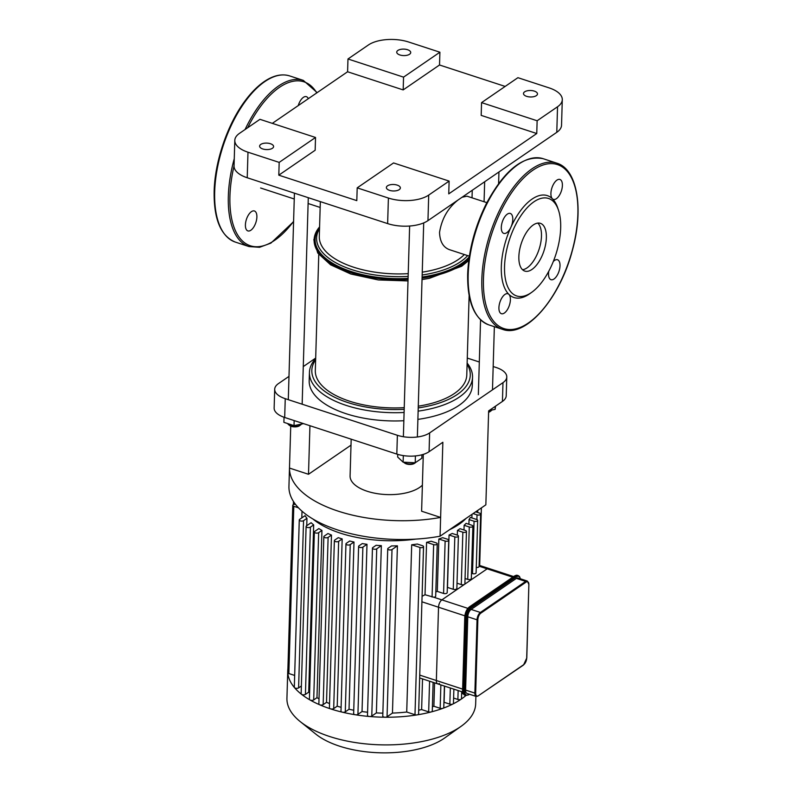 <?xml version="1.0" encoding="UTF-8"?>
<svg xmlns="http://www.w3.org/2000/svg" width="792" height="792" viewBox="0 0 792 792"><rect width="100%" height="100%" fill="white"/><g stroke="black" fill="none" stroke-linecap="round" stroke-linejoin="round"><path stroke-width="1.19" d="M558.499 210.246L557.726 207.93A53.618 25.463 108.1 0 0 552.4 198.772A10.494 4.98 108.1 0 0 553.39 199.386A10.494 4.98 108.1 0 0 561.389 190.961A10.494 4.98 108.1 0 0 559.904 179.447A10.494 4.98 108.1 0 0 552.321 186.734A10.494 4.98 108.1 0 0 552.4 198.772A53.618 25.463 108.1 0 0 510.909 227.215A10.494 4.98 108.1 0 0 510.296 213.454A10.494 4.98 108.1 0 0 502.306 221.879A10.494 4.98 108.1 0 0 503.791 233.392A10.494 4.98 108.1 0 0 510.909 227.215A53.618 25.463 108.1 0 0 501.316 266.686A53.618 25.463 108.1 0 0 508.909 294.377A10.494 4.98 108.1 0 0 507.919 293.753A10.494 4.98 108.1 0 0 499.92 302.188A10.494 4.98 108.1 0 0 501.405 313.701A10.494 4.98 108.1 0 0 508.989 306.415A10.494 4.98 108.1 0 0 508.909 294.377A53.618 25.463 108.1 0 0 529.699 293.753L531.689 292.337A51.282 24.354 108.1 0 0 558.499 210.246A51.282 24.354 108.1 0 0 527.71 207.167A51.282 24.354 108.1 0 0 504.544 266.449A51.282 24.354 108.1 0 0 531.689 292.337M548.767 271.26A10.494 4.98 108.1 0 0 551.014 279.695A10.494 4.98 108.1 0 0 559.003 271.27A10.494 4.98 108.1 0 0 557.519 259.756A10.494 4.98 108.1 0 0 553.311 261.489M522.552 269.735A25.116 11.93 108.1 0 0 539.065 249.322A25.116 11.93 108.1 0 0 537.778 223.096M518.859 256.628A25.116 11.93 108.1 0 0 524.809 271.092A25.116 11.93 108.1 0 0 543.946 250.915A25.116 11.93 108.1 0 0 540.401 223.334A25.116 11.93 108.1 0 0 526.492 232.363A25.116 11.93 108.1 0 0 518.859 256.628M298.238 105.593A10.494 4.98 -71.9 0 1 306.385 96.664A10.494 4.98 -71.9 0 1 308.296 98.703M255.39 211.593A10.494 4.98 -71.9 0 1 256.885 217.008A10.494 4.98 -71.9 0 1 253.697 227.146A10.494 4.98 -71.9 0 1 247.886 230.917A10.494 4.98 -71.9 0 1 246.411 219.394A10.494 4.98 -71.9 0 1 254.4 210.969A10.494 4.98 -71.9 0 1 255.39 211.593M528.878 584.476L527.323 581.041L518.057 578.012A5.831 2.772 108.1 0 0 516.404 578.388L471.121 609.434A5.831 2.772 108.1 0 0 467.785 616.78L465.607 690.079A5.831 2.772 108.1 0 0 466.983 693.436L476.249 696.465L477.903 696.079M462.637 689.109L436.352 680.526A5.831 2.772 108.1 0 0 437.728 683.882A5.831 2.772 -71.9 0 1 436.352 680.526L438.53 607.226A5.831 2.772 -71.9 0 1 441.867 599.881A5.831 2.772 108.1 0 0 438.53 607.226L464.864 615.829M467.864 608.365L441.867 599.881L487.149 568.834A5.831 2.772 -71.9 0 1 488.812 568.458A5.831 2.772 108.1 0 0 487.149 568.834L512.741 577.19M457.014 583.199L461.291 584.595A2.327 1.079 1.7 0 0 464.508 584.357A2.327 1.079 1.7 0 0 464.894 583.793L466.448 531.392A2.327 1.079 -178.3 0 1 465.211 532.303A2.327 1.079 -178.3 0 1 462.845 532.204L457.449 530.442A85.665 39.689 1.7 0 0 460.003 528.69L465.389 530.452A2.327 1.079 -178.3 0 1 466.448 531.392M447.341 587.486A85.665 39.689 1.7 0 0 447.5 587.417L453.252 589.298A2.327 1.079 1.7 0 0 455.628 589.397A2.327 1.079 1.7 0 0 456.865 588.486L458.42 536.095A2.327 1.079 1.7 0 0 457.36 535.144L452.212 533.471A85.665 39.689 1.7 0 1 449.054 535.016L454.816 536.897A2.327 1.079 1.7 0 0 457.182 537.006A2.327 1.079 1.7 0 0 458.42 536.095M435.818 591.881A85.665 39.689 1.7 0 0 437.293 591.396L443.579 593.456A2.327 1.079 1.7 0 0 445.945 593.554A2.327 1.079 1.7 0 0 447.183 592.644L448.737 540.253A2.327 1.079 1.7 0 0 447.688 539.303L442.669 537.669A85.665 39.689 1.7 0 1 438.857 539.005L445.134 541.055A2.327 1.079 1.7 0 0 447.5 541.164A2.327 1.079 1.7 0 0 448.737 540.253M422.077 596.297L425.027 594.742L433.729 597.217A2.327 1.079 1.7 0 0 435.689 596.208L437.243 543.817A2.327 1.079 1.7 0 0 436.184 542.876L431.175 541.233A85.665 39.689 1.7 0 1 426.581 542.322L433.64 544.619A2.327 1.079 1.7 0 0 436.006 544.728A2.327 1.079 1.7 0 0 437.243 543.817M433.729 597.217L441.867 599.881L487.149 568.834L479.091 566.201M476.269 567.438A2.327 1.079 1.7 0 0 479.081 566.468L480.635 514.067A2.327 1.079 -178.3 0 1 479.398 514.978A2.327 1.079 -178.3 0 1 477.031 514.869L473.081 513.582M471.488 573.289L472.507 573.626A2.327 1.079 1.7 0 0 474.873 573.725A2.327 1.079 1.7 0 0 476.111 572.814L477.665 520.423A2.327 1.079 -178.3 0 1 476.438 521.334A2.327 1.079 -178.3 0 1 474.062 521.225L469.052 519.592A85.665 39.689 1.7 0 0 470.329 517.423L476.616 519.473A2.327 1.079 -178.3 0 1 477.665 520.423M465.053 578.507L467.726 579.378A2.327 1.079 1.7 0 0 470.092 579.487A2.327 1.079 1.7 0 0 471.329 578.576L472.883 526.175A2.327 1.079 -178.3 0 1 471.646 527.086A2.327 1.079 -178.3 0 1 469.28 526.977L464.132 525.304A85.665 39.689 1.7 0 0 466.072 523.354L471.824 525.235A2.327 1.079 -178.3 0 1 472.883 526.175M419.74 675.101L436.352 680.526L438.53 607.226L421.918 601.801M439.392 683.506A5.831 2.772 -71.9 0 1 437.728 683.882L419.661 677.962M463.33 693.921L461.637 693.366M461.687 691.703L461.479 698.653A2.327 1.079 -178.3 0 1 461.102 699.217A2.327 1.079 -178.3 0 1 457.875 699.455L453.608 698.059M457.311 535.135L457.449 530.442M453.875 689.159L453.45 703.346A2.327 1.079 -178.3 0 1 452.866 704.029A2.327 1.079 -178.3 0 1 449.846 704.147L444.094 702.276L444.569 686.119M447.5 587.417L449.054 535.016M433.125 682.377L432.274 711.067A2.327 1.079 -178.3 0 1 431.155 711.949A2.327 1.079 -178.3 0 1 428.67 711.879L421.621 709.573L422.532 678.922M444.411 686.06L443.777 707.503A2.327 1.079 -178.3 0 1 442.946 708.296A2.327 1.079 -178.3 0 1 440.174 708.315L433.887 706.256L434.58 682.852M432.402 706.731A85.665 39.689 1.7 0 0 433.887 706.256M342.174 538.926L338.649 541.342A2.327 1.079 -178.3 0 1 336.026 541.728A2.327 1.079 -178.3 0 1 334.373 540.639A2.327 1.079 -178.3 0 1 334.749 540.075L338.273 537.659A85.665 39.689 1.7 0 0 340.213 538.303A85.665 39.689 1.7 0 0 342.174 538.926L337.214 706.187A85.665 39.689 1.7 0 0 341.105 707.325M353.994 542.015L350.232 544.599A2.327 1.079 -178.3 0 1 347.599 544.975A2.327 1.079 -178.3 0 1 345.955 543.896A2.327 1.079 -178.3 0 1 346.332 543.322L349.698 541.015A85.665 39.689 1.7 0 0 353.994 542.015L349.034 709.276A85.665 39.689 1.7 0 0 353.747 710.226M366.993 544.302L362.885 547.114A2.327 1.079 -178.3 0 1 360.261 547.49A2.327 1.079 -178.3 0 1 358.608 546.411A2.327 1.079 -178.3 0 1 358.984 545.837L362.271 543.589A85.665 39.689 1.7 0 0 366.993 544.302L362.033 711.553A85.665 39.689 1.7 0 0 367.587 712.216M381.348 545.648L376.735 548.816A2.327 1.079 -178.3 0 1 374.101 549.193A2.327 1.079 -178.3 0 1 372.458 548.104A2.327 1.079 -178.3 0 1 372.834 547.539L376.111 545.292A85.665 39.689 1.7 0 0 381.348 545.648L376.378 712.909A85.665 39.689 1.7 0 0 382.853 713.147M397.416 545.827L392.01 549.529A2.327 1.079 -178.3 0 1 389.387 549.905A2.327 1.079 -178.3 0 1 387.733 548.826A2.327 1.079 -178.3 0 1 388.11 548.252L391.515 545.926A85.665 39.689 1.7 0 0 397.416 545.827L392.456 713.077A85.665 39.689 1.7 0 0 406.722 712.028L411.692 544.777A85.665 39.689 1.7 0 0 417.305 544.025L422.502 545.718A2.327 1.079 1.7 0 1 423.552 546.668L418.592 713.919A2.327 1.079 -178.3 0 1 417.127 714.879A2.327 1.079 -178.3 0 1 414.988 714.731L406.722 712.028M418.701 710.177A85.665 39.689 1.7 0 0 421.621 709.573M425.027 594.742L426.581 542.322M437.293 591.396L438.857 539.005M463.993 529.996L464.132 525.304M468.904 524.284L469.052 519.592M471.874 517.928L471.983 514.335M302.009 511.196L301.811 517.889M301.376 685.991L298.594 687.902L303.554 520.641A2.327 1.079 1.7 0 1 300.93 521.027A2.327 1.079 1.7 0 1 299.277 519.938A2.327 1.079 1.7 0 1 299.653 519.374L305.059 515.661A85.665 39.689 1.7 0 0 306.959 518.314L306.742 525.71M308.702 692.159L305.425 694.406L310.395 527.145A2.327 1.079 1.7 0 1 307.761 527.531A2.327 1.079 1.7 0 1 306.108 526.442A2.327 1.079 1.7 0 1 306.494 525.878L311.108 522.71A85.665 39.689 1.7 0 0 313.672 524.898L308.702 692.159A85.665 39.689 1.7 0 0 309.603 692.851M316.978 697.673L313.691 699.93L318.661 532.669A2.327 1.079 1.7 0 1 316.028 533.056A2.327 1.079 1.7 0 1 314.375 531.967A2.327 1.079 1.7 0 1 314.761 531.392L318.869 528.581A85.665 39.689 1.7 0 0 321.938 530.422L316.978 697.673A85.665 39.689 1.7 0 0 319.027 698.801M326.522 702.326L323.156 704.633L328.116 537.382A2.327 1.079 1.7 0 1 325.482 537.758A2.327 1.079 1.7 0 1 323.839 536.669A2.327 1.079 1.7 0 1 324.215 536.105L327.977 533.521A85.665 39.689 1.7 0 0 331.482 535.075L326.522 702.326A85.665 39.689 1.7 0 0 329.541 703.534M411.692 544.777L419.948 547.47A2.327 1.079 1.7 0 0 422.314 547.579A2.327 1.079 1.7 0 0 423.552 546.668M392.456 713.077L387.05 716.78A2.327 1.079 -178.3 0 1 385.179 717.225A94.406 43.738 1.7 0 0 417.127 714.879A94.406 43.738 1.7 0 0 431.155 711.949A94.406 43.738 1.7 0 0 442.946 708.296A94.406 43.738 1.7 0 0 452.866 704.029A94.406 43.738 1.7 0 0 461.102 699.217A94.406 43.738 1.7 0 0 465.894 695.524M328.116 537.382L331.482 535.075M323.156 704.633A2.327 1.079 -178.3 0 1 319.661 704.771A2.327 1.079 -178.3 0 1 318.869 703.93L323.839 536.669M310.395 527.145L313.672 524.898M305.425 694.406A2.327 1.079 -178.3 0 1 301.485 694.277A2.327 1.079 -178.3 0 1 301.148 693.693L306.108 526.442M318.661 532.669L321.938 530.422M313.691 699.93A2.327 1.079 -178.3 0 1 309.959 699.94A2.327 1.079 -178.3 0 1 309.415 699.217L314.375 531.967M303.554 520.641L306.959 518.314M298.594 687.902A2.327 1.079 -178.3 0 1 296.406 688.327A2.327 1.079 -178.3 0 1 294.476 687.614A2.327 1.079 -178.3 0 1 294.317 687.189L299.277 519.938M294.664 675.437L288.852 673.537A2.327 1.079 -178.3 0 1 287.793 672.646A94.406 43.738 1.7 0 0 294.476 687.614A94.406 43.738 1.7 0 0 301.485 694.277A94.406 43.738 1.7 0 0 309.959 699.94A94.406 43.738 1.7 0 0 319.661 704.771A94.406 43.738 1.7 0 0 330.462 708.84A2.327 1.079 -178.3 0 1 329.413 707.899L334.373 540.639M337.214 706.187L333.689 708.602A2.327 1.079 -178.3 0 1 330.462 708.84A94.406 43.738 1.7 0 0 342.332 712.176A2.327 1.079 -178.3 0 1 340.986 711.147L345.955 543.896M362.033 711.553L357.925 714.364A2.327 1.079 -178.3 0 1 355.311 714.75A2.327 1.079 -178.3 0 1 353.648 713.661L358.608 546.411M376.378 712.909L371.775 716.067A2.327 1.079 -178.3 0 1 369.508 716.493A2.327 1.079 -178.3 0 1 367.488 715.364L372.458 548.104M349.034 709.276L345.272 711.85A2.327 1.079 -178.3 0 1 342.332 712.176A94.406 43.738 1.7 0 0 355.311 714.75A94.406 43.738 1.7 0 0 369.508 716.493A94.406 43.738 1.7 0 0 385.179 717.225A2.327 1.079 -178.3 0 1 382.774 716.077L387.733 548.826M475.636 511.84L479.586 513.127A2.327 1.079 -178.3 0 1 480.635 514.067M298.455 507.801L293.812 506.286A2.327 1.079 -178.3 0 1 292.763 505.336A2.327 1.079 -178.3 0 1 295.485 504.356M287.912 668.636A94.406 43.738 1.7 0 0 287.753 670.626A94.406 43.738 1.7 0 0 287.793 672.646A2.327 1.079 -178.3 0 1 287.793 672.596L292.763 505.336M287.753 670.626L286.932 698.297A94.406 43.738 1.7 0 0 300.178 721.562L315.909 734.194A75.527 34.987 1.7 0 0 339.481 746.153A75.527 34.987 1.7 0 0 444.619 738.015L461.063 726.343A94.406 43.738 1.7 0 0 475.665 703.9L475.893 696.346M300.178 721.562A94.406 43.738 1.7 0 0 329.64 736.511A94.406 43.738 1.7 0 0 461.063 726.343M502.425 401.435A23.314 10.801 1.7 0 0 506.217 395.752L506.781 376.962A23.314 10.801 -178.3 0 1 502.979 382.645L502.425 401.435L488.644 410.88L485.852 504.831L440.065 536.214A107.672 49.886 -178.3 0 1 288.932 486.862L289.486 468.072L308.504 474.279L351.005 445.153M493.178 366.528L496.228 367.528A23.314 10.801 -178.3 0 1 506.781 376.962M284.684 417.473L285.249 398.683A23.314 10.801 -178.3 0 1 274.695 389.248L274.141 408.038A23.314 10.801 1.7 0 0 284.684 417.473L396.822 454.083A23.314 10.801 1.7 0 0 429.076 451.707L442.857 442.263L440.065 536.214M429.076 451.707L429.63 432.917L502.979 382.645M429.63 432.917A23.314 10.801 -178.3 0 1 397.376 435.293L396.822 454.083M274.695 389.248A23.314 10.801 -178.3 0 1 278.497 383.566L288.991 376.378M315.691 358.073L303.277 366.587M290.733 426.126L289.486 468.072A107.672 49.886 -178.3 0 0 440.619 517.423L421.611 511.216L423.294 454.39M422.383 485.169A37.877 17.553 -178.3 0 1 367.221 491.268A37.877 17.553 -178.3 0 1 350.084 475.933L351.183 439.184M309.939 425.72L308.504 474.279M285.249 398.683L397.376 435.293M479.318 362.003L467.27 358.073M481.556 102.614L517.909 77.685L549.113 87.882A29.136 13.504 -178.3 0 1 562.29 99.673A29.136 13.504 -178.3 0 1 557.538 106.771L537.134 120.76L536.758 133.531L481.18 115.385L481.556 102.614L537.134 120.76M557.538 106.771L556.786 132.323A29.136 13.504 1.7 0 0 561.538 125.225L562.29 99.673M439.52 64.994L403.168 89.912L347.589 71.765L347.975 58.984L368.379 44.995A29.136 13.504 -178.3 0 1 408.702 42.026L439.906 52.213L439.52 64.994L505.157 86.427M556.786 132.323L427.957 220.631L428.71 195.079A29.136 13.504 -178.3 0 1 388.397 198.05L357.192 187.862L356.806 200.633L278.804 175.171L279.18 162.39L247.985 152.203A29.136 13.504 -178.3 0 1 234.798 140.402A29.136 13.504 -178.3 0 1 239.55 133.313L259.954 119.325L315.533 137.471L315.157 150.242L278.804 175.171M388.397 198.05L387.635 223.601A29.136 13.504 1.7 0 0 427.957 220.631M387.635 223.601L247.223 177.755L247.985 152.203M234.798 140.402L234.046 165.964A29.136 13.504 1.7 0 0 247.223 177.755M347.975 58.984L403.554 77.141L439.906 52.213M407.553 49.718A6.989 3.237 -178.3 0 1 410.721 52.549A6.989 3.237 -178.3 0 1 403.633 55.579A6.989 3.237 -178.3 0 1 396.733 52.133A6.989 3.237 -178.3 0 1 400.445 49.411A6.989 3.237 -178.3 0 1 407.553 49.718M279.18 162.39L315.533 137.471M536.758 133.531L448.747 193.872L449.123 181.091L393.545 162.944L357.192 187.862M403.554 77.141L403.168 89.912M272.329 123.354L347.589 71.765M270.428 143.718A6.989 3.237 -178.3 0 1 273.596 146.55A6.989 3.237 -178.3 0 1 266.508 149.579A6.989 3.237 -178.3 0 1 259.618 146.134A6.989 3.237 -178.3 0 1 263.32 143.401A6.989 3.237 -178.3 0 1 270.428 143.718M534.313 91.11A6.989 3.237 -178.3 0 1 537.481 93.941A6.989 3.237 -178.3 0 1 530.393 96.971A6.989 3.237 -178.3 0 1 523.492 93.525A6.989 3.237 -178.3 0 1 527.205 90.803A6.989 3.237 -178.3 0 1 534.313 91.11M449.123 181.091L428.71 195.079M397.188 185.11A6.989 3.237 -178.3 0 1 400.356 187.942A6.989 3.237 -178.3 0 1 393.268 190.971A6.989 3.237 -178.3 0 1 386.377 187.526A6.989 3.237 -178.3 0 1 390.08 184.793A6.989 3.237 -178.3 0 1 397.188 185.11M353.569 267.191A75.755 35.096 1.7 0 0 408.217 273.656A75.755 35.096 -178.3 0 1 319.295 236.521A75.755 35.096 1.7 0 0 353.569 267.191M422.255 272.171A75.755 35.096 1.7 0 0 464.34 254.529A75.755 35.096 -178.3 0 1 458.4 259.469A75.755 35.096 -178.3 0 1 422.255 272.171M469.369 256.172L449.51 249.688C443.203 247.361 439.877 241.6 439.54 232.403C441.788 218.671 448.015 207.831 458.212 199.891M462.063 197.248L466.983 196.178L486.842 202.653M488.605 412.335A5.831 2.703 1.7 0 0 489.812 411.721L490.822 411.008A6.989 3.237 -178.3 0 1 488.615 411.969M491.703 410.068A6.989 3.237 -178.3 0 1 490.822 411.008M488.981 410.642L495.139 409.345L495.525 406.157M495.228 406.365L495.139 409.345M467.092 364.251A79.259 36.719 -178.3 0 1 418.226 407.92M404.187 409.306A79.259 36.719 -178.3 0 1 315.642 359.746M315.671 358.578A81.586 37.798 1.7 0 0 309.434 372.428A81.586 37.798 1.7 0 0 404.098 412.474M418.127 411.137A81.586 37.798 1.7 0 0 472.537 377.269A81.586 37.798 1.7 0 0 467.122 363.073M418.275 406.177A75.755 35.096 1.7 0 0 454.42 393.476A75.755 35.096 1.7 0 0 466.775 375.032L469.131 295.525M318.77 254.43L315.315 370.537A75.755 35.096 1.7 0 0 404.237 407.662M309.434 372.428L309.187 380.685A81.586 37.798 1.7 0 0 403.851 420.73M417.879 419.394A81.586 37.798 1.7 0 0 472.289 385.526L472.537 377.269M288.595 424.67L289.565 425.443A5.831 2.703 1.7 0 0 299.445 425.779A5.831 2.703 1.7 0 0 299.495 425.74L300.505 425.017A6.989 3.237 -178.3 0 1 300.455 425.066A6.989 3.237 -178.3 0 1 288.595 424.67A6.989 3.237 -178.3 0 1 287.734 423.591M301.386 424.086A6.989 3.237 -178.3 0 1 300.505 425.017M294.169 420.562L294.02 425.641L303.554 423.631M284.041 417.245L283.882 422.334L294.02 425.641M403.653 462.241L404.623 463.023A5.831 2.703 1.7 0 0 414.553 463.31L415.562 462.597A6.989 3.237 -178.3 0 1 403.653 462.241A6.989 3.237 -178.3 0 1 403.593 462.191M421.938 454.786L421.839 458.221L415.216 462.766L403.118 462.172L397.663 457.033L397.742 454.37M403.316 455.598L403.118 462.172M415.414 455.935L415.216 462.766M483.457 278.923A86.249 40.956 108.1 0 0 552.291 296.564A86.249 40.956 108.1 0 0 556.212 164.231A86.249 40.956 108.1 0 0 483.457 278.923M481.843 279.041A87.417 41.511 108.1 0 0 502.544 329.353C525.779 338.204 560.043 298.356 572.398 250.341C583.961 208.999 577.437 169.151 556.816 163.162A87.417 41.511 108.1 0 0 508.414 194.565A87.417 41.511 108.1 0 0 481.843 279.041M488.892 324.898C474.319 318.919 467.24 302 467.666 274.111C468.656 250.232 474.893 226.73 486.357 203.603C504.573 169.795 523.512 154.826 543.163 158.697A87.417 41.511 108.1 0 0 494.762 190.11A87.417 41.511 108.1 0 0 468.191 274.586A87.417 41.511 108.1 0 0 488.892 324.898L502.544 329.353M214.681 191.803A87.417 41.511 108.1 0 0 235.373 242.105C220.8 236.135 213.721 219.206 214.147 191.327C214.83 161.132 227.7 123.691 245.421 100.366C250.906 93.04 256.598 87.189 262.479 82.823C272.21 75.666 281.269 73.369 289.644 75.913A87.417 41.511 108.1 0 0 241.243 107.326A87.417 41.511 108.1 0 0 214.681 191.803M234.254 158.707A87.417 41.511 108.1 0 0 228.334 196.258A87.417 41.511 108.1 0 0 249.025 246.569L259.548 247.292L270.894 243.124L293.584 221.671M289.644 75.913L303.296 80.378A87.417 41.511 108.1 0 0 245.065 129.532M234.046 165.944A86.249 40.956 108.1 0 0 229.937 196.139A86.249 40.956 108.1 0 0 293.594 221.334M316.76 92.892A86.249 40.956 108.1 0 0 247.698 127.72M526.7 658.073A5.247 2.495 -71.9 0 1 523.69 664.686L526.789 657.934L528.868 584.773L526.71 657.786M527.323 581.041A5.831 2.772 108.1 0 0 525.67 581.417L526.136 582.09A5.247 2.495 -71.9 0 1 528.868 584.773M516.404 578.388L525.67 581.417L480.388 612.454L480.863 613.127L526.136 582.09M523.69 664.686L478.408 695.722L523.532 665.003M471.121 609.434L480.388 612.454A5.831 2.772 108.1 0 0 477.041 619.799L477.853 619.74A5.247 2.495 -71.9 0 1 480.863 613.127M478.408 695.722A5.247 2.495 -71.9 0 1 475.675 693.049L474.873 693.109A5.831 2.772 108.1 0 0 476.249 696.465M467.785 616.78L477.041 619.799L474.873 693.109L465.607 690.079M475.675 693.049L477.853 619.74M520.384 578.774L519.512 576.517L518.295 575.636A8.158 3.871 108.1 0 0 515.978 576.17L470.695 607.207L469.22 607.246A7.574 3.594 108.1 0 0 464.874 616.8L465.043 617.176A8.158 3.871 -71.9 0 1 469.725 606.89L514.503 576.19M464.864 617.087L462.865 690.476L465.043 617.176L466.825 617.433A7.574 3.594 -71.9 0 1 471.171 607.88L516.453 576.843A7.574 3.594 -71.9 0 1 520.245 578.724M516.453 576.843L515.008 575.843A8.158 3.871 -71.9 0 1 517.324 575.319L514.661 575.883L469.379 606.919C466.676 609.187 465.142 612.523 464.775 616.938L462.607 690.238C462.132 692.02 462.865 693.663 464.795 695.178A8.158 3.871 -71.9 0 1 462.865 690.476L463.845 690.792A8.158 3.871 108.1 0 0 465.775 695.495L468.092 694.96M471.171 607.88L470.695 607.207A8.158 3.871 108.1 0 0 466.023 617.493L463.845 690.792L464.647 690.733L466.825 617.433M469.23 694.168L468.438 694.931L469.448 694.237M468.597 694.604A7.574 3.594 -71.9 0 1 464.647 690.733M457.875 699.455L458.142 690.545M461.291 584.595L462.845 532.204M449.846 704.147L450.331 688M453.252 589.298L454.816 536.897M428.67 711.879L429.581 681.219M440.174 708.315L440.867 684.902M312.979 519.047A85.665 39.689 1.7 0 0 340.362 533.145A85.665 39.689 1.7 0 0 415.77 539.104M449.638 529.65A85.665 39.689 1.7 0 0 465.983 518.453M432.076 597.049L433.64 544.619M443.579 593.456L445.134 541.055M414.988 714.731L419.948 547.47M333.689 708.602L338.649 541.342M387.05 716.78L392.01 549.529M357.925 714.364L362.885 547.114M371.775 716.067L376.735 548.816M345.272 711.85L350.232 544.599M467.726 579.378L469.28 526.977M476.893 519.582L477.031 514.869M472.507 573.626L474.062 521.225M477.665 512.503L477.734 510.394M294.436 504.356L294.476 502.999M288.852 673.537L293.812 506.286M319.582 226.898A80.843 37.452 1.7 0 0 350.678 272.537A80.843 37.452 1.7 0 0 408.038 279.487M422.077 278.131A80.843 37.452 1.7 0 0 468.963 258.954M319.562 227.611A79.873 37.006 1.7 0 0 351.232 271.537A79.873 37.006 1.7 0 0 408.078 278.398M422.106 277.022A79.873 37.006 1.7 0 0 469.27 256.836M319.532 228.67L319.067 229.462A78.418 36.333 1.7 0 0 352.074 269.706A78.418 36.333 1.7 0 0 408.137 276.418M422.166 275.012A78.418 36.333 1.7 0 0 467.646 255.608M543.163 158.697L556.816 163.162M235.373 242.105L249.025 246.569M317.166 92.624L303.296 80.378M518.295 575.636L517.324 575.319M465.775 695.495L464.795 695.178M437.728 683.882L462.706 692.04M479.111 565.29L513.652 576.576M479.675 565.478L481.387 507.89M293.347 504.652L293.446 501.455M468.755 260.509L461.696 266.231L429.343 278.338L422.027 279.576M407.999 280.932L378.269 279.942L350.777 274.002L330.581 264.805L317.731 252.995L313.83 239.728L319.582 226.878M260.598 188.001L294.258 198.99M308.118 203.514L320.156 207.445M320.334 201.623L319.295 236.521M472.25 190.268L472.032 197.822M492.485 389.832L494.357 326.68M498.604 183.595L498.95 171.963M478.348 394.683L480.566 319.849M484.07 201.752L484.664 181.754M302.158 404.197L308.286 197.693M288.298 399.673L294.426 193.169M417.364 436.986L423.71 222.899M403.375 436.729L409.632 226.027"/></g></svg>
